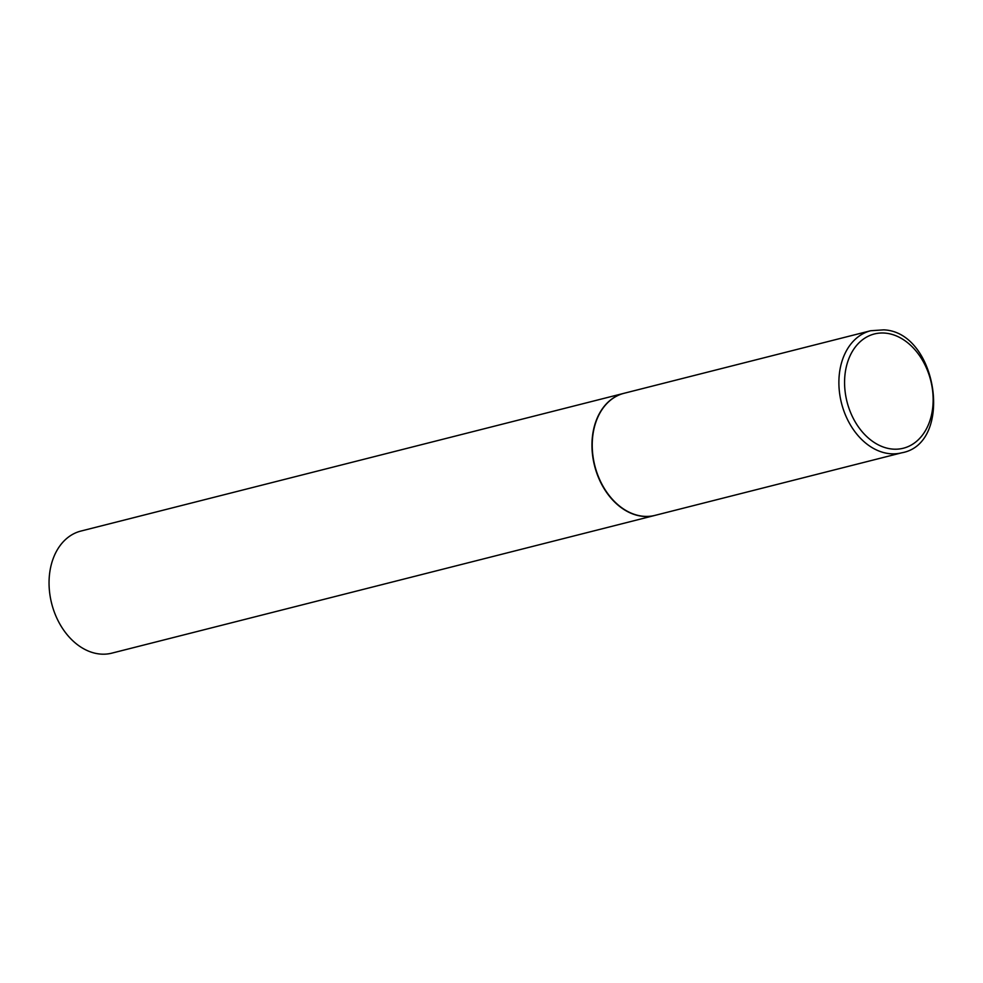 <?xml version="1.0" encoding="UTF-8"?>
<svg xmlns="http://www.w3.org/2000/svg" width="983" height="983" viewBox="0 0 983 983"><rect width="100%" height="100%" fill="white"/><g stroke="black" fill="none" stroke-linecap="round" stroke-linejoin="round"><path stroke-width="1.47" d="M642.673 516.21A62.973 46.127 -104.2 0 1 593.167 457.451A62.973 46.127 -104.2 0 1 624.058 393.286L870.717 330.73A62.973 46.127 -104.2 0 0 839.826 394.883A62.973 46.127 -104.2 0 0 889.332 453.642A62.973 46.127 -104.2 0 0 901.681 452.819L655.022 515.375A62.973 46.127 -104.2 0 1 642.673 516.21M654.887 515.411A62.973 46.127 -104.2 0 1 654.764 515.448A62.973 46.127 -104.2 0 1 592.061 449.231A62.973 46.127 -104.2 0 1 623.8 393.36A62.973 46.127 -104.2 0 1 623.922 393.323M654.764 515.448L111.853 653.142A62.973 46.127 -104.2 0 1 49.15 586.937A62.973 46.127 -104.2 0 1 80.889 531.066L623.8 393.36M891.79 449.01A58.943 43.178 -104.2 0 1 844.667 386.258A58.943 43.178 -104.2 0 1 885.929 333.188A58.943 43.178 -104.2 0 1 933.051 395.94A58.943 43.178 -104.2 0 1 891.79 449.01M901.681 452.819C954.161 443.591 937.622 331.935 883.705 329.858L870.717 330.73"/></g></svg>
